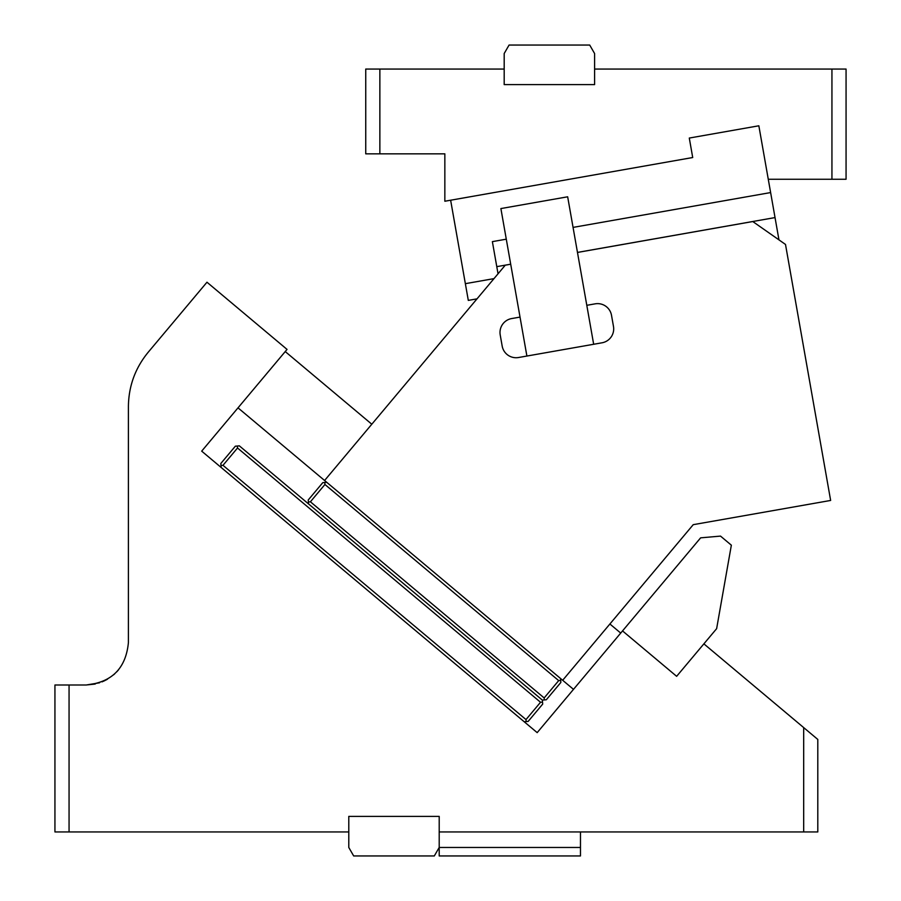 <?xml version="1.0" encoding="UTF-8"?>
<svg xmlns="http://www.w3.org/2000/svg" width="901" height="901" viewBox="0 0 901 901"><rect width="100%" height="100%" fill="white"/><g stroke="black" fill="none" stroke-linecap="round" stroke-linejoin="round"><path stroke-width="1.35" d="M95.337 683.972L86.023 685.008L69.062 685.008L69.062 831.938L348.788 831.938L348.788 816.396L439.204 816.396L439.204 831.938L817.804 831.938L817.804 739.439L703.884 643.855L716.633 628.661L731.353 545.184L720.53 536.106L700.629 537.841L537.176 732.637L201.689 451.142L287.047 349.408L206.971 282.216L148.226 352.212C135.229 368.047 128.618 386.202 128.404 406.689L128.404 642.627C125.892 668.373 111.758 682.496 86.023 685.008L94.718 684.107M676.64 676.313L703.884 643.855L676.64 676.313L622.535 630.914M803.681 727.591L803.681 831.938M540.532 702.262L542.526 702.093L542.695 704.086L528.166 721.397L526.173 721.566L526.004 719.584L540.532 702.262L237.515 448L237.346 446.018L235.352 446.186L220.824 463.497L221.173 467.484M526.173 721.566L524.191 721.746M526.004 719.584L222.986 465.321L220.993 465.49M113.56 674.838L114.754 673.79L113.56 674.838M116.747 671.819L118.436 669.927M118.515 669.837L117.051 671.493L118.515 669.837M86.214 685.008L99.594 682.778M102.095 681.843L106.228 679.883M106.622 679.669L107.557 679.129M106.645 679.658L103.66 681.167M69.062 685.008L54.938 685.008L54.938 831.938L69.062 831.938M573.498 689.355L562.674 680.278L693.229 524.675L830.643 500.449L785.503 244.453L752.774 221.533L577.473 252.449M562.674 680.278L238.01 407.849M620.721 633.076L609.898 623.999M371.809 424.225L285.234 351.57M237.515 448L222.986 465.321M348.788 831.938L348.788 847.469L353.676 855.95L434.305 855.95L439.204 847.469L580.469 847.469L580.469 855.95L439.204 855.95L439.204 831.938M237.346 446.018L239.328 445.837L542.346 700.1L542.526 702.093M580.469 831.938L580.469 847.469M831.938 69.062L594.592 69.062L594.592 84.604L504.188 84.604L504.188 69.062L365.738 69.062L365.738 153.834L444.846 153.834L444.846 201.238L692.711 157.529L689.288 138.056L758.845 125.791L768.271 179.254L846.062 179.254L846.062 69.062L831.938 69.062L831.938 179.254M379.862 153.834L379.862 69.062M573.059 227.401L770.625 192.566L768.271 179.254M770.625 192.566L778.96 239.869M477.001 298.85L468.306 300.393L450.635 200.213M465.355 283.669L493.973 278.623M498.039 273.791L492.374 241.637L506.283 239.182M496.778 266.64L510.687 264.196L505.258 265.187L324.585 480.492M577.473 252.415L775.029 217.58M594.592 69.062L594.592 53.531L589.705 45.05L509.076 45.05L504.188 53.531L504.188 69.062M704.537 522.681L693.229 524.675M544.339 699.931L544.159 697.937L558.699 680.615L324.934 484.479L324.765 482.485L322.772 482.654L308.243 499.976L308.592 503.952L542.346 700.1L546.333 699.75L560.861 682.44L560.512 678.453M308.412 501.97L310.406 501.789L324.934 484.479M544.159 697.937L310.406 501.789M560.681 680.446L558.699 680.615M324.765 482.485L326.759 482.317M526.894 356.041L500.888 208.57L567.664 196.801L593.669 344.272L518.537 357.517A14.123 14.123 0 0 1 502.172 346.063L500.213 334.924A14.123 14.123 0 0 1 511.667 318.56L520.023 317.096M593.669 344.272L602.014 342.797A14.123 14.123 0 0 0 613.48 326.432L611.509 315.305A14.123 14.123 0 0 0 595.144 303.84L586.799 305.315"/></g></svg>
